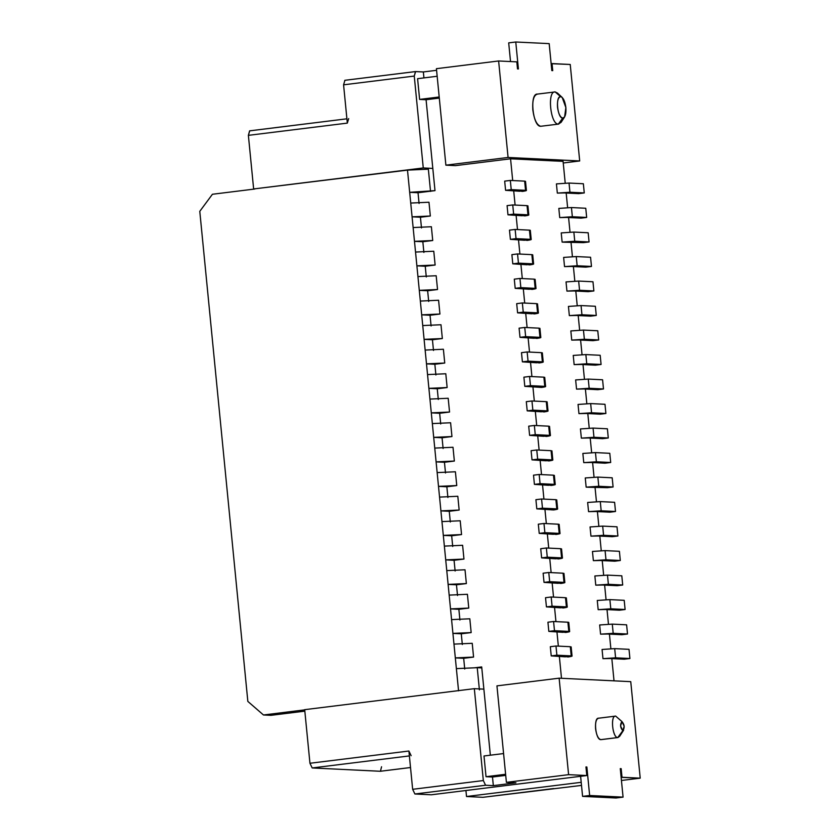 <?xml version="1.0" encoding="UTF-8"?>
<svg xmlns="http://www.w3.org/2000/svg" width="840" height="840" viewBox="0 0 840 840"><rect width="100%" height="100%" fill="white"/><g stroke="black" fill="none" stroke-linecap="round" stroke-linejoin="round"><path stroke-width="1.26" d="M415.359 71.589L423.35 71.946L436.58 70.308L423.35 71.946L415.601 71.568L344.799 80.314L415.475 71.568L414.257 76.073L415.601 71.568M436.422 68.68L498.624 60.974L516.821 61.866L517.514 68.922L516.821 61.866L498.624 60.974L436.422 68.68L445.882 165.165L508.084 157.458L498.624 60.974L508.084 157.458L445.882 165.165L455.427 165.627L510.562 158.802L563.083 161.364L565.215 183.141L563.083 161.364L510.562 158.802L455.427 165.627L445.882 165.165L436.422 68.68M552.038 63.578L570.234 64.47L579.695 160.954L508.084 157.458L579.695 160.954L563.241 162.992L579.695 160.954L570.234 64.47L551.155 63.693L552.038 63.578L552.731 70.644L552.038 63.578M562.632 118.283L558.327 124.089C550.337 124.583 547.008 90.657 555.177 91.927L554.358 92.033L555.177 91.927L559.419 95.613M540.655 126.284C536.781 125.076 534.167 119.616 532.822 109.893C532.266 100.212 533.831 94.962 537.506 94.122C529.337 92.841 532.665 126.767 540.655 126.284L558.747 124.079M537.096 94.133L555.177 91.927L562.191 97.44L565.876 107.604L564.606 116.939L562.748 118.125L558.327 124.089L561.11 122.325L564.606 116.939M562.191 97.44L557.487 93.072L555.177 91.927C547.008 90.657 550.337 124.583 558.327 124.089L562.748 118.125C557.424 118.451 555.208 95.834 560.648 96.684L555.177 91.927M560.648 96.684C558.201 97.24 557.151 100.748 557.519 107.195C558.422 113.673 560.165 117.317 562.748 118.125C565.204 117.558 566.244 114.061 565.876 107.604C564.984 101.126 563.241 97.482 560.648 96.684M496.944 685.871L559.135 678.174L630.756 681.66L640.216 778.145L621.127 777.368L622.01 777.263L621.17 768.663L620.288 768.768L621.17 768.663L622.01 777.263L640.216 778.145L621.432 780.476L640.216 778.145L630.756 681.66L559.135 678.174L496.944 685.871L506.405 782.355L515.949 782.817L493.332 785.621L485.572 785.243L414.897 793.989L431.308 794.787L586.803 775.541L568.596 774.659L506.405 782.355L568.596 774.659L559.135 678.174L568.596 774.659L586.803 775.541L431.308 794.787L414.897 793.989L485.572 785.243L483.336 780.56L474.327 688.674L483.872 689.136L481.698 666.928L490.35 755.192L483.872 689.136L474.327 688.674L304.689 709.663L474.327 688.674L483.336 780.56L412.65 789.306L483.336 780.56L485.572 785.243L493.332 785.621L515.949 782.817L506.405 782.355L496.944 685.871M581.196 782.313L466.515 796.509L482.927 797.307L581.5 785.411L482.927 797.307L466.515 796.509L465.927 790.503L466.515 796.509L581.196 782.313M620.634 733.667L618.041 737.53L600.8 739.641C598.216 738.843 596.474 735.2 595.571 728.721C595.203 722.274 596.243 718.767 598.7 718.2C593.25 717.35 595.476 739.966 600.8 739.641L617.768 737.541C612.433 737.867 610.218 715.25 615.657 716.1L618.492 718.557M598.7 718.2L615.657 716.1C610.05 715.386 612.633 738.045 617.768 737.541L622.818 730.716C620.214 727.608 619.92 724.553 621.915 721.529L615.657 716.1M600.8 739.641L601.346 739.578M621.915 721.529C624.519 724.637 624.824 727.702 622.818 730.716L617.768 737.541L619.615 736.365L623.616 730.212L622.818 730.716L624.162 726.212L621.915 721.529L620.582 726.033L622.818 730.716M434.994 190.638L432.81 168.43L423.266 167.958L414.257 76.073L343.581 84.819L344.915 80.314L343.581 84.819L414.257 76.073L423.266 167.958L253.638 188.958L248.378 135.356L249.606 130.851L346.909 118.808L249.722 130.851L248.378 135.356L347.33 123.113L343.581 84.819L347.33 123.113L348.673 118.598L347.33 123.113L248.378 135.356L253.638 188.958L423.266 167.958L432.81 168.43L426.08 99.729L419.612 99.414L417.585 78.687L437.168 76.261L417.585 78.687L419.612 99.414L439.194 96.989L419.612 99.414L426.08 99.729L434.994 190.638L409.679 192.328L407.495 170.121L428.358 169.186L407.495 170.121L253.638 188.958L407.495 170.121L409.679 192.328L427.928 191.51L418.026 192.738L409.679 192.328L410.729 203.049L409.679 192.328L418.026 192.738L434.994 190.638M566.181 193.032L567.62 207.638L566.181 193.032M568.586 217.539L570.024 232.145L568.586 217.539M570.99 242.046L572.418 256.651L570.99 242.046M573.395 266.543L574.823 281.148L573.395 266.543M575.799 291.05L577.227 305.655L575.799 291.05M578.203 315.556L579.631 330.162L578.203 315.556M580.598 340.053L582.036 354.669L580.598 340.053M583.002 364.56L584.441 379.166L583.002 364.56M585.407 389.067L586.835 403.673L585.407 389.067M587.811 413.574L589.239 428.18L587.811 413.574M590.216 438.07L591.644 452.676L590.216 438.07M592.61 462.578L594.048 477.183L592.61 462.578M595.014 487.084L596.452 501.69L595.014 487.084M597.419 511.581L598.847 526.197L597.419 511.581M599.823 536.088L601.251 550.694L599.823 536.088M602.227 560.595L603.655 575.2L602.227 560.595M604.632 585.102L606.06 599.707L604.632 585.102M607.026 609.599L608.465 624.204L607.026 609.599M609.43 634.106L610.869 648.711L609.43 634.106M611.835 658.613L614.019 680.851L611.835 658.613M212.425 194.261L254.825 189.011L212.425 194.261L199.784 211.334L247.842 701.411L263.477 714.976L304.71 709.874L263.477 714.976L247.842 701.411L199.784 211.334L212.425 194.261M432.348 423.581L410.729 203.049L433.703 437.367L432.348 423.581L450.597 422.762L432.348 423.581M458.556 690.827L433.703 437.367L456.372 668.619L474.621 667.8L456.372 668.619L458.556 690.827M430.531 191.394L428.358 169.186L430.531 191.394M464.73 669.029L463.68 658.308L455.322 657.899L463.68 658.308L473.571 657.079L455.322 657.899L473.571 657.079L472.227 643.303L453.968 644.112L472.227 643.303L473.571 657.079L463.68 658.308L464.73 669.029M462.326 644.522L461.276 633.801L452.918 633.392L461.276 633.801L471.167 632.583L452.918 633.392L471.167 632.583L469.822 618.797L451.574 619.615L469.822 618.797L471.167 632.583L461.276 633.801L462.326 644.522M459.921 620.025L458.871 609.304L450.524 608.895L458.871 609.304L468.772 608.076L450.524 608.895L468.772 608.076L467.418 594.29L449.169 595.109L467.418 594.29L468.772 608.076L458.871 609.304L459.921 620.025M457.527 595.518L456.467 584.798L448.119 584.388L456.467 584.798L466.368 583.569L448.119 584.388L466.368 583.569L465.014 569.783L446.765 570.601L465.014 569.783L466.368 583.569L456.467 584.798L457.527 595.518M455.123 571.011L454.072 560.291L445.715 559.881L454.072 560.291L463.964 559.062L445.715 559.881L463.964 559.062L462.609 545.286L444.36 546.105L462.609 545.286L463.964 559.062L454.072 560.291L455.123 571.011M452.718 546.504L451.668 535.784L443.31 535.385L451.668 535.784L461.559 534.566L443.31 535.385L461.559 534.566L460.205 520.779L441.956 521.598L460.205 520.779L461.559 534.566L451.668 535.784L452.718 546.504M450.314 522.008L449.264 511.287L440.906 510.878L449.264 511.287L459.155 510.058L440.906 510.878L459.155 510.058L457.81 496.272L439.562 497.091L457.81 496.272L459.155 510.058L449.264 511.287L450.314 522.008M447.909 497.501L446.859 486.78L438.501 486.37L446.859 486.78L456.761 485.552L438.501 486.37L456.761 485.552L455.406 471.776L437.157 472.594L455.406 471.776L456.761 485.552L446.859 486.78L447.909 497.501M445.505 472.994L444.455 462.273L436.107 461.874L444.455 462.273L454.356 461.055L436.107 461.874L454.356 461.055L453.002 447.269L434.753 448.088L453.002 447.269L454.356 461.055L444.455 462.273L445.505 472.994M443.111 448.497L442.06 437.776L433.703 437.367L442.06 437.776L451.952 436.548L433.703 437.367L451.952 436.548L450.597 422.762L451.952 436.548L442.06 437.776L443.111 448.497M440.706 423.99L439.656 413.269L431.298 412.86L439.656 413.269L449.547 412.041L431.298 412.86L449.547 412.041L448.193 398.265L429.944 399.074L448.193 398.265L449.547 412.041L439.656 413.269L440.706 423.99M438.302 399.483L437.252 388.762L428.894 388.353L437.252 388.762L447.143 387.544L428.894 388.353L447.143 387.544L445.798 373.758L427.539 374.577L445.798 373.758L447.143 387.544L437.252 388.762L438.302 399.483M435.897 374.976L434.847 364.256L426.489 363.856L434.847 364.256L444.738 363.038L426.489 363.856L444.738 363.038L443.394 349.251L425.145 350.07L443.394 349.251L444.738 363.038L434.847 364.256L435.897 374.976M433.493 350.48L432.443 339.759L424.095 339.35L432.443 339.759L442.344 338.531L424.095 339.35L442.344 338.531L440.99 324.744L422.741 325.563L440.99 324.744L442.344 338.531L432.443 339.759L433.493 350.48M431.099 325.973L430.038 315.252L421.691 314.843L430.038 315.252L439.94 314.024L421.691 314.843L439.94 314.024L438.585 300.248L420.336 301.067L438.585 300.248L439.94 314.024L430.038 315.252L431.099 325.973M428.694 301.466L427.644 290.745L419.286 290.346L427.644 290.745L437.535 289.527L419.286 290.346L437.535 289.527L436.181 275.741L417.931 276.56L436.181 275.741L437.535 289.527L427.644 290.745L428.694 301.466M426.29 276.969L425.24 266.248L416.882 265.839L425.24 266.248L435.131 265.02L416.882 265.839L435.131 265.02L433.776 251.234L415.527 252.053L433.776 251.234L435.131 265.02L425.24 266.248L426.29 276.969M423.885 252.462L422.835 241.742L414.477 241.332L422.835 241.742L432.726 240.513L414.477 241.332L432.726 240.513L431.382 226.737L413.133 227.546L431.382 226.737L432.726 240.513L422.835 241.742L423.885 252.462M421.481 227.955L420.431 217.234L412.072 216.825L420.431 217.234L430.332 216.017L412.072 216.825L430.332 216.017L428.978 202.23L410.729 203.049L428.978 202.23L430.332 216.017L420.431 217.234L421.481 227.955M419.076 203.459L418.026 192.738L419.076 203.459M312.186 767.949L309.95 763.266L304.689 709.663L309.95 763.266L408.901 751.023L412.65 789.306L414.897 793.989L412.65 789.306L408.901 751.023L309.95 763.266L312.186 767.949L409.374 755.916L312.186 767.949L380.226 771.267L312.186 767.949M381.56 766.763L380.457 771.236M304.836 711.144L270.942 715.333L263.477 714.976L270.942 715.333L304.836 711.144M479.409 689.892L477.236 667.684L474.621 667.8L481.698 666.928L474.621 667.8L477.236 667.684L479.409 689.892M481.793 667.905L477.236 667.684L481.793 667.905M411.138 755.706L408.901 751.023L411.138 755.706M410.519 767.519L380.226 771.267L410.519 767.519M483.042 797.297L553.602 788.561M423.938 77.9L423.35 71.946L423.938 77.9M492.492 777.021L493.332 785.621L492.492 777.021L486.024 776.706L483.998 755.979L503.58 753.564L483.998 755.979L486.024 776.706L492.492 777.021L505.712 775.383L492.492 777.021M439.31 98.091L426.08 99.729L439.31 98.091M561.498 678.29L559.346 656.292L561.498 678.29M558.348 646.128L556.941 631.796L558.348 646.128M555.944 621.621L554.537 607.288L555.944 621.621M553.539 597.114L552.132 582.782L553.539 597.114M551.135 572.618L549.727 558.275L551.135 572.618M548.73 548.111L547.333 533.778L548.73 548.111M546.336 523.604L544.929 509.271L546.336 523.604M543.932 499.096L542.525 484.764L543.932 499.096M541.527 474.6L540.12 460.268L541.527 474.6M539.123 450.093L537.716 435.761L539.123 450.093M536.718 425.586L535.311 411.254L536.718 425.586M534.313 401.09L532.917 386.747L534.313 401.09M531.919 376.582L530.513 362.25L531.919 376.582M529.515 352.076L528.108 337.743L529.515 352.076M527.111 327.579L525.704 313.236L527.111 327.579M524.706 303.072L523.299 288.74L524.706 303.072M522.302 278.565L520.894 264.233L522.302 278.565M519.908 254.058L518.5 239.726L519.908 254.058M517.503 229.561L516.096 215.219L517.503 229.561M515.099 205.054L513.692 190.722L515.099 205.054M512.694 180.547L510.562 158.802L512.694 180.547M585.952 766.952L586.803 775.541L585.952 766.952L586.856 766.994L589.649 795.501L623.07 797.129L620.277 768.621L621.17 768.663L620.277 768.621L623.07 797.129L616.004 798L623.07 797.129L589.649 795.501L586.856 766.994L585.952 766.952M505.606 774.28L486.024 776.706L505.606 774.28M554.389 484.365L553.486 475.178L539.165 474.485L533.516 475.178L539.165 474.485L553.486 475.178L554.389 484.365C556.154 484.502 555.125 484.858 551.324 485.436L548.635 485.069L551.324 485.436C555.062 484.858 556.08 484.502 554.389 484.365L540.067 483.672L534.408 484.376L548.657 485.31L534.408 484.376L540.067 483.672L555.24 484.544L554.337 475.356L553.539 475.681M566.401 606.889L565.499 597.702L551.176 596.999L545.528 597.702L551.176 596.999L565.499 597.702L566.401 606.889C568.166 607.016 567.147 607.373 563.336 607.961L560.648 607.582L563.336 607.961C567.074 607.383 568.092 607.026 566.401 606.889L552.079 606.197L546.43 606.889L560.669 607.835L546.43 606.889L552.079 606.197L567.252 607.058L566.349 597.87L565.551 598.206M593.365 560.648L605.976 559.797L605.083 550.61L619.405 551.313L620.298 560.5L614.649 561.204L600.327 560.5L614.649 561.204L620.298 560.5L605.976 559.797L593.365 560.648L600.327 560.5L593.365 560.648L592.462 551.46L605.083 550.61L592.462 551.46M595.76 585.154L608.38 584.304L607.477 575.117L621.8 575.809L622.702 585.008L617.053 585.7L602.731 585.008L617.053 585.7L622.702 585.008L608.38 584.304L595.77 585.154L602.731 585.008L595.77 585.154L594.867 575.967L607.477 575.117L594.867 575.967M598.164 609.662L610.785 608.811L598.164 609.662L605.136 609.504L598.164 609.662L597.272 600.464L609.882 599.624L597.272 600.464M600.569 634.158L613.19 633.318L612.287 624.12L626.609 624.824L627.512 634.011L621.852 634.715L607.53 634.011L621.852 634.715L627.512 634.011L613.19 633.318L600.569 634.158L607.53 634.011L600.569 634.158L599.666 624.971L612.287 624.12L599.666 624.971M562.128 242.099L574.749 241.248L573.846 232.06L588.168 232.764L589.071 241.952L583.412 242.645L564.575 242.214L583.412 242.645L589.071 241.952L574.749 241.248L562.128 242.099L564.575 242.214L562.128 242.099L561.225 232.911L573.846 232.06L561.225 232.911M574.14 364.623L586.761 363.772L601.083 364.466L595.424 365.169L581.101 364.466L595.424 365.169L601.083 364.466L586.761 363.772L574.14 364.613L581.101 364.466L574.14 364.613L573.237 355.425L585.858 354.585L600.18 355.278L585.858 354.585L573.237 355.425M576.545 389.12L589.166 388.269L588.263 379.082L602.585 379.785L603.488 388.973L597.828 389.676L583.506 388.973L597.828 389.676L603.488 388.973L589.166 388.269L576.545 389.12L583.506 388.973L576.545 389.12L575.642 379.932L588.263 379.082L575.642 379.932M559.724 217.591L572.345 216.741L586.667 217.445L581.007 218.148L566.685 217.445L581.007 218.148L586.667 217.445L572.345 216.741L559.724 217.591L566.685 217.445L559.724 217.591L558.831 208.404L571.442 207.553L585.764 208.257L571.442 207.553L558.831 208.404M588.557 511.644L601.178 510.794L615.5 511.487L609.84 512.19L595.518 511.497L609.84 512.19L615.5 511.487L601.178 510.794L588.557 511.644L595.518 511.497L588.557 511.644L587.654 502.457L600.275 501.606L614.597 502.299L600.275 501.606L587.654 502.457M581.353 438.134L593.964 437.283L608.286 437.976L602.637 438.68L588.315 437.976L602.637 438.68L608.286 437.976L593.964 437.283L581.353 438.134L588.315 437.976L581.353 438.134L580.45 428.935L593.061 428.096L607.394 428.788L593.061 428.096L580.45 428.935M569.331 315.609L581.952 314.758L596.274 315.462L590.625 316.155L576.303 315.462L590.625 316.155L596.274 315.462L581.952 314.758L569.341 315.609L576.303 315.462L569.341 315.609L568.438 306.421L581.049 305.571L595.371 306.274L581.049 305.571L568.438 306.421M571.736 340.116L584.356 339.266L598.678 339.959L593.029 340.662L578.697 339.969L593.029 340.662L598.678 339.959L584.356 339.266L571.736 340.116L578.697 339.969L571.736 340.116L570.843 330.929L583.453 330.078L597.775 330.771L583.453 330.078L570.843 330.929M590.961 536.141L603.582 535.301L590.961 536.141L597.923 535.994L590.961 536.141L590.058 526.953L602.679 526.113L590.058 526.953M566.937 291.102L579.548 290.262L593.87 290.955L588.221 291.659L573.899 290.955L588.221 291.659L593.87 290.955L579.548 290.262L566.937 291.102L573.899 290.955L566.937 291.102L566.034 281.915L578.655 281.064L592.977 281.768L578.655 281.064L566.034 281.915M557.319 193.095L569.94 192.245L584.262 192.938L578.613 193.641L564.291 192.938L578.613 193.641L584.262 192.938L569.94 192.245L557.329 193.095L564.291 192.938L557.329 193.095L556.426 183.897L569.037 183.057L583.359 183.75L569.037 183.057L556.426 183.897M586.152 487.137L598.773 486.286L597.87 477.099L612.192 477.803L613.095 486.99L607.436 487.683L588.599 487.253L607.436 487.683L613.095 486.99L598.773 486.286L586.152 487.137L588.599 487.253L586.152 487.137L585.26 477.95L597.87 477.099L585.26 477.95M583.748 462.63L596.369 461.79L610.691 462.483L605.042 463.187L590.72 462.483L605.042 463.187L610.691 462.483L596.369 461.79L583.758 462.63L590.72 462.483L583.758 462.63L582.855 453.443L595.466 452.592L609.788 453.296L595.466 452.592L582.855 453.443M535.164 288.341L534.272 279.153L519.95 278.45L514.29 279.153L519.95 278.45L534.272 279.153L535.164 288.341C536.928 288.467 535.909 288.824 532.109 289.411L529.41 289.034L532.109 289.411C535.836 288.824 536.865 288.467 535.164 288.341L520.842 287.637L515.193 288.341L529.431 289.275L515.193 288.341L520.842 287.637L536.014 288.508L535.111 279.321L534.313 279.657M602.973 658.665L615.594 657.815L614.691 648.627L629.013 649.331L629.916 658.518L624.256 659.211L609.934 658.518L624.256 659.211L629.916 658.518L615.594 657.815L602.973 658.665L609.934 658.518L602.973 658.665L602.07 649.477L614.691 648.627L602.07 649.477M551.061 509.817L553.728 509.943C557.466 509.366 558.485 509.009 556.794 508.872L542.472 508.179L536.812 508.872L535.909 499.685L541.569 498.992L555.891 499.685L556.794 508.872C558.558 508.998 557.529 509.355 553.728 509.943L536.812 508.872L551.135 509.576M525.557 190.323L524.654 181.136L510.332 180.432L504.683 181.136L510.332 180.432L524.654 181.136L525.557 190.323C527.321 190.449 526.302 190.806 522.49 191.394L519.803 191.016L522.49 191.394C526.229 190.816 527.247 190.459 525.557 190.323L511.235 189.62L505.586 190.323L519.823 191.258L505.586 190.323L511.235 189.62L526.407 190.491L525.504 181.303L524.706 181.64M565.74 632.468L563.052 632.09L565.74 632.468C569.478 631.88 570.497 631.523 568.806 631.397L569.646 631.565L568.754 622.377L567.903 622.209L568.806 631.397C570.57 631.523 569.541 631.88 565.74 632.468M539.973 337.344L539.07 328.156L524.748 327.464L519.099 328.156L524.748 327.464L539.07 328.156L539.973 337.344C541.737 337.47 540.708 337.827 536.907 338.415L534.219 338.037L536.907 338.415C540.645 337.838 541.663 337.481 539.973 337.344L525.651 336.651L519.992 337.344L534.24 338.289L519.992 337.344L525.651 336.651L540.824 337.522L539.921 328.325L539.123 328.661M537.569 312.837L536.666 303.649L522.344 302.957L516.694 303.66L522.344 302.957L536.666 303.649L537.569 312.837C539.332 312.974 538.314 313.331 534.503 313.908L531.815 313.541L534.503 313.908C538.24 313.331 539.27 312.974 537.569 312.837L523.246 312.144L517.597 312.848L531.836 313.782L517.597 312.848L523.246 312.144L538.419 313.016L537.516 303.828L536.718 304.154M549.581 435.362L548.688 426.174L534.356 425.471L528.707 426.174L534.356 425.471L548.688 426.174L549.581 435.362C551.345 435.488 550.326 435.844 546.514 436.433L543.827 436.055L546.514 436.433C550.252 435.855 551.282 435.498 549.581 435.362L535.259 434.669L529.61 435.362L543.848 436.306L529.61 435.362L535.259 434.669L550.431 435.53L549.528 426.342L548.73 426.678M529.704 264.904L527.006 264.526L529.704 264.904C533.442 264.327 534.461 263.97 532.77 263.834L533.61 264.002L532.707 254.814L531.867 254.646L532.77 263.834C534.524 263.959 533.505 264.317 529.704 264.904M539.049 387.293L541.716 387.429C545.454 386.841 546.473 386.484 544.782 386.358L530.46 385.655L524.801 386.358L523.898 377.171L529.557 376.467L543.879 377.16L544.782 386.358C546.536 386.484 545.517 386.841 541.716 387.429L524.801 386.358L539.123 387.051M544.121 411.925L541.422 411.558L544.121 411.925C547.859 411.348 548.877 410.991 547.187 410.855L548.026 411.033L547.124 401.846L546.284 401.667L547.187 410.855C548.94 410.981 547.922 411.338 544.121 411.925M527.961 214.83L527.058 205.643L512.736 204.939L507.087 205.643L512.736 204.939L527.058 205.643L527.961 214.83C529.725 214.956 528.696 215.313 524.895 215.901L522.207 215.523L524.895 215.901C528.633 215.313 529.652 214.956 527.961 214.83L513.639 214.127L507.98 214.83L522.228 215.765L507.98 214.83L513.639 214.127L528.801 214.998L527.909 205.81L527.111 206.147M542.377 361.851L541.475 352.663L527.153 351.96L521.493 352.663L527.153 351.96L541.475 352.663L542.377 361.851C544.142 361.977 543.113 362.334 539.312 362.922L536.624 362.544L539.312 362.922C543.05 362.344 544.068 361.988 542.377 361.851L528.056 361.147L522.396 361.851L536.644 362.786L522.396 361.851L528.056 361.147L543.218 362.019L542.325 352.832L541.527 353.168M563.997 582.383L563.094 573.195L548.772 572.502L543.123 573.195L548.772 572.502L563.094 573.195L563.997 582.383C565.761 582.509 564.743 582.865 560.931 583.453L558.243 583.075L560.931 583.453C564.669 582.876 565.698 582.519 563.997 582.383L549.675 581.69L544.026 582.383L558.264 583.327L544.026 582.383L549.675 581.69L564.848 582.561L563.945 573.363L563.147 573.699M571.211 655.893L570.308 646.706L555.986 646.013L550.326 646.706L555.986 646.013L570.308 646.706L571.211 655.893C572.964 656.029 571.946 656.376 568.145 656.964L565.446 656.597L568.145 656.964C571.883 656.387 572.901 656.029 571.211 655.893L556.889 655.2L551.229 655.904L565.477 656.838L551.229 655.904L556.889 655.2L572.05 656.072L571.148 646.884L570.36 647.21M551.985 459.869L551.082 450.681L536.76 449.978L531.111 450.681L536.76 449.978L551.082 450.681L551.985 459.869C553.749 459.995 552.731 460.352 548.919 460.94L546.231 460.562L548.919 460.94C552.657 460.352 553.675 459.995 551.985 459.869L537.663 459.165L532.014 459.869L546.252 460.803L532.014 459.869L537.663 459.165L552.836 460.036L551.933 450.849L551.135 451.185M561.593 557.886L560.7 548.688L546.378 547.995L540.719 548.699L546.378 547.995L560.7 548.688L561.593 557.886C563.356 558.012 562.338 558.369 558.537 558.947L555.839 558.579L558.537 558.947C562.264 558.369 563.294 558.012 561.593 557.886L547.271 557.183L541.622 557.886L555.86 558.821L541.622 557.886L547.271 557.183L562.443 558.054L561.54 548.867L560.742 549.192M578.949 413.627L591.559 412.776L578.949 413.627L585.911 413.48L578.949 413.627L578.046 404.439L590.667 403.589L578.046 404.439M556.133 534.45L553.434 534.072L556.133 534.45C559.871 533.862 560.889 533.516 559.199 533.379L560.038 533.547L559.135 524.36L558.296 524.192L559.199 533.379C560.952 533.505 559.933 533.862 556.133 534.45M564.533 266.606L577.154 265.755L576.25 256.567L590.573 257.26L591.476 266.448L585.816 267.151L571.494 266.459L585.816 267.151L591.476 266.448L577.154 265.755L564.533 266.606L571.494 266.459L564.533 266.606L563.63 257.418L576.25 256.567L563.63 257.418M527.299 240.398L524.601 240.03L527.299 240.398C531.038 239.82 532.056 239.463 530.365 239.327L531.206 239.505L530.303 230.317L529.462 230.139L530.365 239.327C532.119 239.453 531.101 239.809 527.299 240.398M518.406 68.964L517.514 68.922L518.406 68.964L515.77 42L518.406 68.964M552.731 70.644L551.827 70.602L549.182 43.627L515.77 42L508.694 42.871L510.531 61.562L508.694 42.871L515.77 42L549.182 43.627L551.827 70.602L552.731 70.644M530.365 239.327L516.043 238.634L510.384 239.337L524.633 240.272L510.384 239.337L516.043 238.634L530.365 239.327L529.515 230.643M509.481 230.139L515.141 229.446L529.462 230.139L515.141 229.446L516.043 238.634L515.141 229.446L509.481 230.139L510.384 239.337L509.481 230.139M559.199 533.379L544.876 532.676L539.217 533.379L553.466 534.313L539.217 533.379L544.876 532.676L559.199 533.379L558.348 524.696M538.314 524.192L543.974 523.488L558.296 524.192L543.974 523.488L544.876 532.676L543.974 523.488L538.314 524.192L539.217 533.379L538.314 524.192M591.559 412.776L590.667 403.589L604.989 404.281L590.667 403.589L591.559 412.776L605.892 413.48L591.559 412.776M585.911 413.48L600.232 414.173L605.892 413.48L604.989 404.281L605.892 413.48L600.232 414.173L585.911 413.48M547.187 410.855L532.854 410.161L527.205 410.855L541.443 411.8L527.205 410.855L532.854 410.161L547.187 410.855L546.325 402.171M526.302 401.667L531.962 400.974L546.284 401.667L531.962 400.974L532.854 410.161L531.962 400.974L526.302 401.667L527.205 410.855L526.302 401.667M544.782 386.358L543.879 377.16L529.557 376.467L530.46 385.655L529.557 376.467L523.898 377.171L524.801 386.358L530.46 385.655L545.622 386.526L544.719 377.339L543.932 377.675M532.77 263.834L518.448 263.141L512.788 263.834L527.037 264.779L512.788 263.834L518.448 263.141L532.77 263.834L531.919 255.15M511.886 254.646L517.545 253.942L531.867 254.646L517.545 253.942L518.448 263.141L517.545 253.942L511.886 254.646L512.788 263.834L511.886 254.646M568.806 631.397L554.484 630.693L548.825 631.397L563.073 632.331L548.825 631.397L554.484 630.693L568.806 631.397L567.956 622.713M547.932 622.209L553.581 621.505L567.903 622.209L553.581 621.505L554.484 630.693L553.581 621.505L547.932 622.209L548.825 631.397L547.932 622.209M556.794 508.872L555.891 499.685L541.569 498.992L542.472 508.179L541.569 498.992L535.909 499.685L536.812 508.872L542.472 508.179L557.634 509.05L556.742 499.853L555.944 500.189M596.369 461.79L595.466 452.592L596.369 461.79M569.94 192.245L569.037 183.057L569.94 192.245M579.548 290.262L578.655 281.064L579.548 290.262M603.582 535.301L602.679 526.113L617.001 526.806L602.679 526.113L603.582 535.301L617.904 535.994L603.582 535.301M597.923 535.994L612.245 536.697L617.904 535.994L617.001 526.806L617.904 535.994L612.245 536.697L597.923 535.994M584.356 339.266L583.453 330.078L584.356 339.266M581.952 314.758L581.049 305.571L581.952 314.758M593.964 437.283L593.061 428.096L593.964 437.283M601.178 510.794L600.275 501.606L601.178 510.794M572.345 216.741L571.442 207.553L572.345 216.741M586.761 363.772L585.858 354.585L586.761 363.772M610.785 608.811L609.882 599.624L624.204 600.317L609.882 599.624L610.785 608.811L625.107 609.504L610.785 608.811M605.136 609.504L619.458 610.207L625.107 609.504L624.204 600.317L625.107 609.504L619.458 610.207L605.136 609.504M576.25 256.567L577.154 265.755L591.476 266.448L590.573 257.26L576.25 256.567M546.378 547.995L547.271 557.183L546.378 547.995M540.719 548.699L541.622 557.886L540.719 548.699M536.76 449.978L537.663 459.165L536.76 449.978M531.111 450.681L532.014 459.869L531.111 450.681M555.986 646.013L556.889 655.2L555.986 646.013M550.326 646.706L551.229 655.904L550.326 646.706M548.772 572.502L549.675 581.69L548.772 572.502M543.123 573.195L544.026 582.383L543.123 573.195M527.153 351.96L528.056 361.147L527.153 351.96M521.493 352.663L522.396 361.851L521.493 352.663M512.736 204.939L513.639 214.127L512.736 204.939M507.087 205.643L507.98 214.83L507.087 205.643M534.356 425.471L535.259 434.669L534.356 425.471M528.707 426.174L529.61 435.362L528.707 426.174M522.344 302.957L523.246 312.144L522.344 302.957M516.694 303.66L517.597 312.848L516.694 303.66M524.748 327.464L525.651 336.651L524.748 327.464M519.099 328.156L519.992 337.344L519.099 328.156M510.332 180.432L511.235 189.62L510.332 180.432M504.683 181.136L505.586 190.323L504.683 181.136M614.691 648.627L615.594 657.815L629.916 658.518L629.013 649.331L614.691 648.627M519.95 278.45L520.842 287.637L519.95 278.45M514.29 279.153L515.193 288.341L514.29 279.153M610.691 462.483L609.788 453.296L610.691 462.483M597.87 477.099L598.773 486.286L613.095 486.99L612.192 477.803L597.87 477.099M584.262 192.938L583.359 183.75L584.262 192.938M593.87 290.955L592.977 281.768L593.87 290.955M598.678 339.959L597.775 330.771L598.678 339.959M596.274 315.462L595.371 306.274L596.274 315.462M608.286 437.976L607.394 428.788L608.286 437.976M615.5 511.487L614.597 502.299L615.5 511.487M586.667 217.445L585.764 208.257L586.667 217.445M588.263 379.082L589.166 388.269L603.488 388.973L602.585 379.785L588.263 379.082M601.083 364.466L600.18 355.278L601.083 364.466M573.846 232.06L574.749 241.248L589.071 241.952L588.168 232.764L573.846 232.06M612.287 624.12L613.19 633.318L627.512 634.011L626.609 624.824L612.287 624.12M607.477 575.117L608.38 584.304L622.702 585.008L621.8 575.809L607.477 575.117M605.083 550.61L605.976 559.797L620.298 560.5L619.405 551.313L605.083 550.61M551.176 596.999L552.079 606.197L551.176 596.999M545.528 597.702L546.43 606.889L545.528 597.702M539.165 474.485L540.067 483.672L539.165 474.485M533.516 475.178L534.408 484.376L533.516 475.178M582.582 796.373L589.649 795.501L582.582 796.373L616.004 798L582.582 796.373L580.608 776.307L582.582 796.373M618.041 737.53L601.073 739.63M380.342 771.267L410.519 767.529"/></g></svg>

